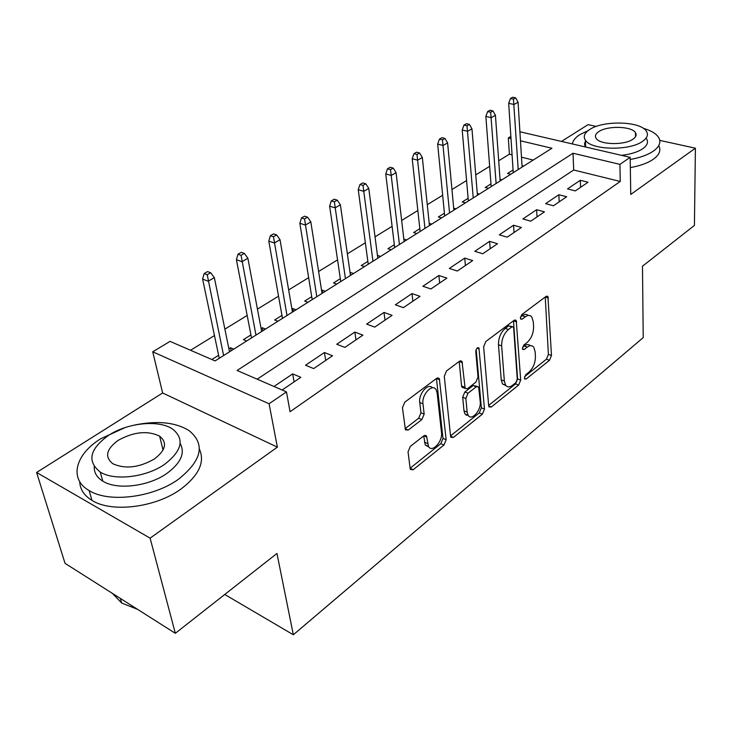 <?xml version="1.0" encoding="UTF-8"?>
<svg xmlns="http://www.w3.org/2000/svg" width="732" height="732" viewBox="0 0 732 732"><rect width="100%" height="100%" fill="white"/><g stroke="black" fill="none" stroke-linecap="round" stroke-linejoin="round"><path stroke-width="1.1" d="M524.423 378.105L524.698 379.02L526.143 379.039L549.494 360.29L551.48 355.459L547.92 296.515L545.999 296.451L521.861 314.531L520.388 318.072L520.717 319.106L522.172 319.17L525.338 316.782C527.992 314.916 530.16 314.998 531.825 317.02L533.299 321.769L533.591 326.655C533.555 333.261 531.359 338.577 527.013 342.585L523.883 345.01L522.438 348.505L522.73 349.484L524.185 349.53L527.305 347.096C529.977 345.156 532.137 345.193 533.774 347.224L535.129 351.699L535.421 356.447C535.376 362.889 533.207 368.141 528.925 372.185L525.851 374.647L524.423 378.105M163.794 448.423L162.577 448.14M410.323 446.401L408.044 451.854L410.158 468.553L410.442 469.514L413.241 469.688L443.958 445.029L446.145 439.749L439.319 378.517L436.693 378.298L404.778 402.188L402.444 407.751L405.437 429.812L408.273 430.059L421.897 419.555L424.167 414.12L422.968 403.826C421.495 394.521 432.594 382.854 436.171 389.827L437.16 393.038L441.488 432.585C442.869 441.588 431.862 453.337 428.449 446.374L426.527 435.998L423.819 435.815L410.323 446.401M175.332 633.308L65.029 563.329L36.6 472.469L150.106 538.148L175.332 633.308L276.952 553.456L293.331 634.763L643.227 337.608L642.476 266.228L694.421 225.419L695.4 148.203L630.746 194.447L630.179 157.353L619.913 164.361L620.251 181.463L290.064 411.732L286.468 391.895L269.083 403.762L152.732 351.799L170.053 341.377L215.089 360.922L551.928 148.248L520.47 140.791M150.106 538.148L277.364 447.142L269.083 403.762M488.674 405.72L489.04 406.937L491.318 407.001L518.649 385.059L520.69 380.1L516.216 320.433L514.111 320.332L485.81 341.515L483.642 346.73L488.674 405.72M482.379 414.175L453.428 437.416L450.903 437.306L450.573 436.208L444.278 376.312L446.529 370.932L459.55 361.187L462.011 361.37L465.159 388.454L467.583 388.601L475.873 382.186L478.033 376.98L475.773 351.57C476.212 348.423 477.273 347.233 478.948 348.002L484.493 409.069L482.379 414.175L479.25 412.93L450.546 435.897M695.4 148.203L659.752 140.379M636.09 135.182L635.504 135.054M596.269 126.435L588.089 124.641L561.481 141.422M228.906 348.78L230.534 347.755L231.156 350.774M218.621 355.258L211.85 359.513M261.077 328.54L262.321 327.762L262.88 330.745M250.939 334.917L243.408 339.657L246.647 340.993M291.949 309.114L292.818 308.565L293.331 311.521M281.948 315.41L274.674 319.985L277.913 321.257M321.577 290.476L322.117 290.137L322.574 293.056M311.722 296.68L304.677 301.108L307.916 302.307M350.052 272.56L350.692 275.305M340.334 278.672L333.518 282.964L336.747 284.108M367.848 261.37L361.242 265.524L364.472 266.604M394.328 244.708L387.923 248.734L391.144 249.768M419.829 228.659L413.617 232.566L416.828 233.554M444.406 213.195L438.377 216.992L441.57 217.926M468.114 198.28L462.258 201.968L465.433 202.856M490.989 183.888L485.298 187.474L488.464 188.316M575.315 190.896L588.071 182.231L580.311 180.292L567.529 188.893L575.315 190.896M553.438 205.756L566.659 196.771L558.855 194.73L545.605 203.652L553.438 205.756M530.755 221.165L544.462 211.85L536.611 209.709L522.877 218.95L530.755 221.165M507.203 237.15L521.44 227.487L513.544 225.236L499.288 234.835L507.203 237.15M482.754 253.757L497.54 243.719L489.598 241.35L474.793 251.314L482.754 253.757M457.344 271.014L472.707 260.583L464.728 258.094L449.338 268.452L457.344 271.014M430.91 288.966L446.895 278.114L438.88 275.488L422.876 286.267L430.91 288.966M403.396 307.65L420.04 296.35L411.988 293.587L395.335 304.805L403.396 307.65M374.738 327.113L392.078 315.346L383.998 312.436L366.65 324.111L374.738 327.113M344.854 347.407L362.935 335.128L354.837 332.063L336.747 344.241L344.854 347.407M313.671 368.589L332.548 355.77L324.422 352.531L305.546 365.241L313.671 368.589M620.251 181.463L573.696 170.007L257.179 379.185M282.131 390.01L300.815 377.319L292.681 373.896L273.988 386.487M512.08 154.855L509.408 154.196L498.702 160.784M489.653 166.347L475.745 174.902M466.577 180.539L451.955 189.533M442.659 195.243L427.268 204.704M417.844 210.496L401.648 220.46M392.096 226.334L375.04 236.82M365.35 242.777L347.38 253.83M337.553 259.869L318.603 271.517M308.639 277.648L288.646 289.936M278.544 296.158L257.435 309.133M247.178 315.437L224.889 329.144M214.476 335.549L190.54 350.271M533.225 160.061L521.486 157.17M513.077 169.989L507.541 173.475L510.698 174.28M522.008 165.679L523.673 166.091M500.038 179.358L501.896 179.843M477.282 193.504L479.35 194.072M453.684 208.162L455.99 208.821M429.217 223.342L431.779 224.102M403.826 239.08L406.663 239.968M377.447 255.395L380.594 256.429M350.28 272.414L353.51 273.521M322.117 290.137L325.356 291.299M292.818 308.565L296.057 309.792M262.321 327.762L265.56 329.052M230.534 347.755L233.782 349.118M224.751 594.476L293.331 634.763M277.364 447.142L162.641 392.974L36.6 472.469M162.641 392.974L152.732 351.799M509.408 154.196L508.319 137.918L510.863 136.381M619.913 164.361L573.028 153.244L237.077 370.465L286.468 391.895M519.903 131.778L630.179 157.353M511 138.549L508.319 137.918M573.696 170.007L573.028 153.244M580.311 180.292L580.577 187.319M558.855 194.73L559.184 201.849M536.611 209.709L537.023 216.901M513.544 225.236L514.038 232.511M489.598 241.35L490.175 248.715M464.728 258.094L465.406 265.542M466.366 415.318L465.772 414.285M438.88 275.488L439.658 283.028M411.988 293.587L412.875 301.218M383.998 312.436L385.005 320.149M354.837 332.063L355.962 339.868M324.422 352.531L325.694 360.428M292.681 373.896L294.099 381.884M530.279 345.696C528.65 344.104 526.61 344.205 524.167 345.998L527.305 347.096M522.566 347.233L524.167 345.998M528.23 315.474C526.573 313.937 524.551 314.019 522.163 315.721L525.338 316.782M520.479 316.983L522.163 315.721M524.615 376.632L546.411 359.192L548.396 354.38L545.239 297.027M488.647 405.409L515.538 383.897L517.588 378.947L513.489 320.79M515.831 382.653L517.268 379.167L513.663 328.018L513.342 327.003L511.86 326.93L508.438 329.501C503.891 333.618 501.63 339.072 501.658 345.87L504.348 381.015L505.592 385.123C507.331 387.393 509.637 387.457 512.519 385.307L515.831 382.653M512.363 326.664L508.667 325.841L511.86 326.93M506.041 385.691L502.472 383.943L501.219 379.835L498.474 344.735C498.437 337.946 500.697 332.502 505.254 328.403L508.667 325.841M463.53 387.823L461.965 387.219L461.581 385.984L459.193 361.443M476.175 349.411L481.363 407.825L484.493 409.069M467.153 412.079L468.105 415.218C471.454 421.44 481.363 410.332 480.238 401.722L478.646 386.899L476.294 386.789L468.023 393.221L465.854 398.446L467.153 412.079L463.997 410.817L464.957 413.955L468.407 415.648M477.154 386.331L473.119 385.572L476.294 386.789M463.997 410.817L462.679 397.202L464.847 391.986L473.119 385.572M479.25 412.93L481.363 407.825M428.888 447.023L425.274 445.01L423.691 435.915M432.402 387.814C428.275 382.406 418.347 393.843 419.738 402.518L422.968 403.826M405.098 428.659L418.686 418.219L420.955 412.793L419.738 402.518M410.121 468.233L440.801 443.683L442.988 438.422L436.464 378.499L439.703 379.752M515.694 97.868L512.702 97.237L510.469 98.509L513.461 99.159L515.694 97.868L518.073 102.169L514.056 104.484L508.676 103.322L513.251 172.67M513.461 99.159L518.201 169.54M518.073 102.169L522.099 167.088M508.676 103.322L510.469 98.509M630.206 159.494C640.043 157.709 647.729 154.937 653.273 151.185C659.578 146.638 661.335 142.017 658.544 137.332C656 133.526 650.922 130.516 643.282 128.31M588.08 130.644L579.9 134.606C575.389 137.497 572.891 140.617 572.406 143.957M630.334 167.61C640.134 165.825 647.793 163.044 653.319 159.265C659.459 154.8 661.271 150.243 658.745 145.595M636.117 134.514L635.495 134.413M646.512 138.696C648.579 142.127 647.289 145.485 642.659 148.788C637.636 152.091 630.6 154.278 621.541 155.349M642.586 141.34C647.234 138.064 648.525 134.725 646.447 131.33C640.848 121.137 603.205 120.121 589.599 129.573C584.429 132.986 583.029 136.518 585.399 140.187C591.063 150.17 629.547 151.085 642.586 141.34M598.803 131.623C595.537 133.8 594.64 136.06 596.132 138.385C599.773 144.845 624.469 145.448 632.942 139.199C635.998 137.076 636.84 134.898 635.477 132.684C631.862 126.142 607.514 125.492 598.803 131.623M585.271 146.94L584.511 143.783L585.719 140.599M125.117 427.57L100.833 438.688C75.46 454.206 68.561 478.948 89.13 490.559C108.848 503.104 153.025 497.577 178.187 479.451C201.913 460.584 205.582 444.342 189.195 430.7C175.799 422.327 157.728 420.415 134.981 424.953M79.733 481.674C80.017 489.305 84.098 495.537 91.967 500.386C111.639 513.022 155.587 507.505 180.594 489.305C198.939 475.471 205.198 462.048 199.379 449.045M180.154 443.391C185.342 453.026 180.905 463.045 166.841 473.467C148.532 486.46 116.846 490.266 102.791 481.134C96.825 477.41 93.971 472.588 94.227 466.668M164.581 464.353C182.067 450.793 184.775 439.054 172.706 429.153C159.21 419.61 128.091 422.584 108.748 435.238C89.615 449 86.779 461.27 100.238 472.058C114.329 481.116 146.153 477.301 164.581 464.353M118.346 440.252C106.213 449.091 104.401 456.933 112.902 463.777C125.218 469.294 139.025 467.702 154.324 459.01C165.78 450.244 167.536 442.622 159.613 436.144C147.663 430.37 133.91 431.743 118.346 440.252M112.408 593.387L121.668 603.031L137.515 609.317M492.965 110.907L489.964 110.23L487.64 111.557L490.65 112.234L492.965 110.907L495.427 115.253L491.264 117.651L485.856 116.425L491.19 186.596M490.65 112.234L496.122 183.485M495.427 115.253L500.148 180.941M485.856 116.425L487.64 111.557M469.404 124.413L466.375 123.708L463.978 125.081L466.998 125.794L469.404 124.413L471.957 128.814L467.638 131.303L462.203 130.012L468.352 201.016M466.998 125.794L473.247 197.924M471.957 128.814L477.429 195.288M462.203 130.012L463.978 125.081M444.955 138.43L441.918 137.68L439.42 139.107L442.457 139.858L444.955 138.43L447.609 142.877L443.125 145.467L437.672 144.103L444.681 215.967M442.457 139.858L449.549 212.893M447.609 142.877L453.877 210.157M437.672 144.103L439.42 139.107M419.573 152.979L416.526 152.192L413.937 153.674L416.984 154.461L419.573 152.979L422.327 157.481L417.679 160.171L412.198 158.734L420.131 231.458M416.984 154.461L424.963 228.411M422.327 157.481L429.455 225.575M412.198 158.734L413.937 153.674M393.212 168.095L390.156 167.262L387.457 168.799L390.513 169.632L393.212 168.095L396.076 172.651L391.236 175.442L385.746 173.932L394.667 247.535M390.513 169.632L399.452 244.515M396.076 172.651L404.119 241.569M385.746 173.932L387.457 168.799M365.799 183.805L362.733 182.927L359.934 184.528L362.999 185.406L365.799 183.805L368.782 188.426L363.749 191.327L358.241 189.725L368.233 264.234M362.999 185.406L372.963 261.242M368.782 188.426L377.803 258.186M358.241 189.725L359.934 184.528M337.278 200.156L334.204 199.232L331.294 200.897L334.368 201.822L337.278 200.156L340.38 204.832L335.155 207.851L329.629 206.159L340.755 281.573M334.368 201.822L345.431 278.627M340.38 204.832L350.463 275.442M329.629 206.159L331.294 200.897M307.586 217.175L304.503 216.196L301.474 217.935L304.549 218.923L307.586 217.175L310.816 221.906L305.372 225.063L299.836 223.269L312.198 299.608M304.549 218.923L316.8 296.698M310.816 221.906L322.043 293.395M299.836 223.269L301.474 217.935M276.641 234.917L273.558 233.883L270.392 235.695L273.475 236.729L276.641 234.917L280.017 239.712L274.335 242.987L268.8 241.103L282.47 318.374M273.475 236.729L286.999 315.519M280.017 239.712L292.452 312.07M268.8 241.103L270.392 235.695M244.36 253.418L241.276 252.33L237.973 254.214L241.057 255.312L244.36 253.418L247.883 258.268L241.953 261.699L236.418 259.704L251.515 337.919M241.057 255.312L255.962 335.119M247.883 258.268L261.644 331.523M236.418 259.704L237.973 254.214M210.66 272.743L207.586 271.581L204.137 273.558L207.211 274.72L210.66 272.743L214.348 277.648L208.153 281.225L202.618 279.112L219.252 358.287M207.211 274.72L223.599 355.551M214.348 277.648L229.519 351.808M202.618 279.112L204.137 273.558M524.46 378.417L526.143 379.039M520.479 318.603L522.172 319.17M522.492 348.935L524.185 349.53M545.239 297.055L548.405 298.061M548.396 354.38L551.48 355.459M546.411 359.192L549.494 360.29M513.489 320.826L516.682 321.906M517.588 378.947L520.69 380.1M515.538 383.897L518.649 385.059M488.702 405.976L491.318 407.001M505.254 328.403L508.438 329.501M498.474 344.735L501.658 345.87M501.219 379.835L504.348 381.015M450.583 436.226L453.428 437.416M459.202 361.48L462.423 362.679M461.581 385.984L464.774 387.219M477.008 348.148L479.24 348.963M464.847 391.986L468.023 393.221M462.679 397.202L465.854 398.446M423.855 435.787L426.848 437.059M424.432 442.22L427.607 443.583M420.955 412.793L424.167 414.12M418.686 418.219L421.897 419.555M405.107 428.714L408.273 430.059M442.988 438.422L446.145 439.749M440.801 443.683L443.958 445.029M410.121 468.288L413.241 469.688M546.658 296.112L547.92 296.515M514.825 319.957L516.216 320.433M502.472 383.943L505.592 385.123M460.364 360.757L462.011 361.37M461.965 387.219L465.159 388.454M477.85 347.608L478.948 348.002M464.957 413.955L468.105 415.218M424.844 435.284L426.527 435.998M425.274 445.01L428.449 446.374M437.571 377.84L439.319 378.517M635.532 136.683L635.477 132.684M585.637 147.022L585.399 140.187M120.341 598.419L121.668 603.031M163.053 450.052L159.613 436.144M102.791 481.134L100.238 472.058M89.13 490.559L91.967 500.386"/></g></svg>
